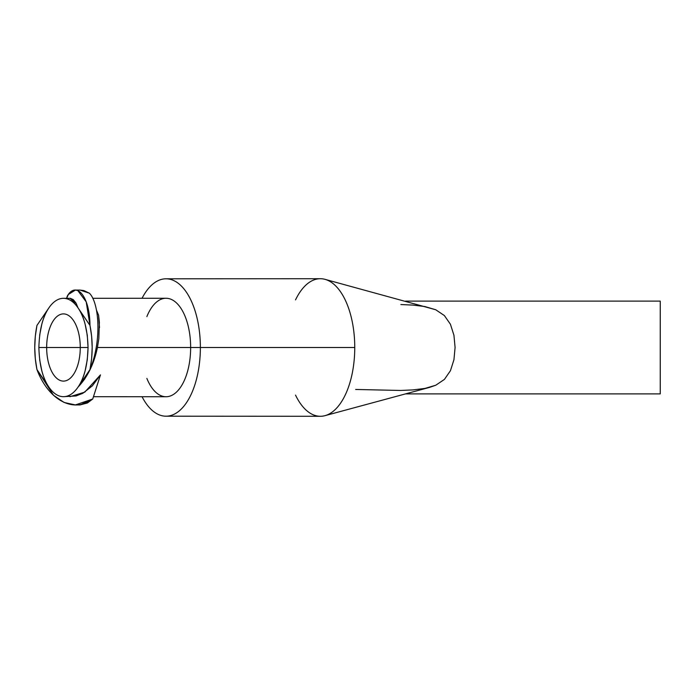 <?xml version="1.0" encoding="UTF-8"?>
<svg xmlns="http://www.w3.org/2000/svg" width="695" height="695" viewBox="0 0 695 695"><rect width="100%" height="100%" fill="white"/><g stroke="black" fill="none" stroke-linecap="round" stroke-linejoin="round"><path stroke-width="1.04" d="M166.009 416.201L320.352 416.288A68.788 34.394 -90 0 0 354.754 347.5L200.368 347.5A68.701 34.35 90 0 1 166.009 416.201A68.701 34.35 90 0 1 142.058 396.723A68.701 34.35 90 0 0 179.38 410.788A68.701 34.35 90 0 0 200.368 347.5L190.647 347.5A49.241 24.62 -90 0 0 174.219 301.065A49.241 24.62 -90 0 0 146.862 316.599M166.009 278.799A68.701 34.35 90 0 0 142.058 298.277A68.701 34.35 90 0 1 179.38 284.212A68.701 34.35 90 0 1 200.368 347.5L354.754 347.5A68.788 34.394 -90 0 0 320.352 278.712L166.009 278.799A68.701 34.35 90 0 1 200.368 347.5L97.43 347.5L94.398 358.872L90.089 369.671L84.573 379.227L78.031 387.124A49.18 24.586 90 0 1 63.454 396.68A49.18 24.586 90 0 1 48.902 387.132A49.18 24.586 90 0 0 78.014 387.132C87.579 377.046 94.042 363.841 97.43 347.5L190.647 347.5A49.241 24.62 -90 0 0 166.018 298.259L92.739 298.303M93.469 396.697L166.018 396.741A49.241 24.62 -90 0 0 190.647 347.5A49.241 24.62 -90 0 1 174.219 393.935A49.241 24.62 -90 0 1 146.862 378.401M63.454 396.68L76.033 395.95L82.861 393.274L92.357 385.838L100.462 374.892L92.722 399.017L87.422 402.996L79.908 404.933M38.877 347.5C39.407 329.769 42.751 316.555 48.911 307.859L36.957 325.408L35.306 336.232L34.75 347.491L35.306 358.716L36.957 369.592L48.911 387.141C42.751 378.41 39.398 365.196 38.877 347.5L46.661 347.5L38.868 347.5M80.264 347.5A33.603 16.802 -90 0 0 63.462 313.897A33.603 16.802 -90 0 0 46.661 347.5A33.603 16.802 90 0 1 63.844 313.905A33.603 16.802 90 0 1 80.264 347.5L46.661 347.5L80.264 347.5A33.603 16.802 90 0 1 63.844 381.095A33.603 16.802 90 0 1 46.661 347.5A33.603 16.802 -90 0 0 63.462 381.103A33.603 16.802 -90 0 0 80.264 347.5L88.048 347.5L80.264 347.5M75.39 290.067L68.362 294.489L66.598 298.32L67.346 295.983C75.99 281.032 89.759 295.488 89.976 325.408L78.022 307.859C84.182 316.59 87.527 329.804 88.056 347.5C87.527 365.231 84.182 378.445 78.022 387.141L89.976 369.592L91.627 358.768L92.183 347.509L91.627 336.284L89.976 325.408L78.022 307.859C80.985 312.211 83.339 317.624 85.094 324.096L87.283 335.242L88.056 347.5L87.283 359.758L85.094 370.904C83.339 377.376 80.985 382.789 78.022 387.141L89.976 369.592C102.078 340.376 99.159 302.742 89.394 293.203L80.038 290.067L75.39 290.067L77.779 290.545L86.215 301.865L89.976 325.408C92.904 340.133 92.904 354.867 89.976 369.592C102.078 340.376 99.159 302.742 89.394 293.203L83.869 290.579L79.916 290.067M63.454 298.32A49.18 24.586 90 0 0 48.893 307.868A49.18 24.586 90 0 1 78.014 307.868L75.859 302.82L73.279 299.615L70.412 298.337L63.454 298.32A49.18 24.586 90 0 1 78.014 307.868L76.285 303.593L69.987 298.32M405.541 393.883L660.25 393.883L660.25 301.117L405.541 301.117L660.25 301.117L660.25 393.883L405.541 393.883M400.859 304.54L413.117 305.105L424.888 306.556L435.713 309.744L444.383 315.565L450.421 324.235L453.931 335.216L455.086 347.448L453.948 359.697L450.456 370.687L444.444 379.383L435.791 385.221L424.958 388.427L413.03 389.904L400.694 390.46L355.658 389.461M99.515 327.666L98.586 315.2L96.449 310.092L98.586 315.2L99.385 322.367L98.82 338.76L97.43 347.5M295.531 299.892A68.788 34.394 90 0 1 324.965 279.329A68.788 34.394 90 0 1 354.754 347.5A68.788 34.394 90 0 1 324.965 415.671A68.788 34.394 90 0 1 295.531 395.108M324.965 415.671L429.64 387.367L435.791 385.221L444.444 379.383L450.456 370.687L453.948 359.697L455.086 347.448L453.931 335.216L450.421 324.235L444.383 315.565L435.713 309.744L324.965 279.329M75.39 404.933L80.038 404.933L92.722 399.017L75.39 404.933L64.14 402.483L53.489 395.281L36.957 369.592L48.911 387.141C45.948 382.789 43.594 377.376 41.839 370.904L39.65 359.758M39.65 335.242L41.839 324.096C43.585 317.624 45.948 312.211 48.911 307.859L36.957 325.408C34.029 340.133 34.029 354.867 36.957 369.592C48.207 399.512 73.105 413.968 92.722 399.017L100.462 374.892L84.773 392.145L69.952 396.68"/></g></svg>
